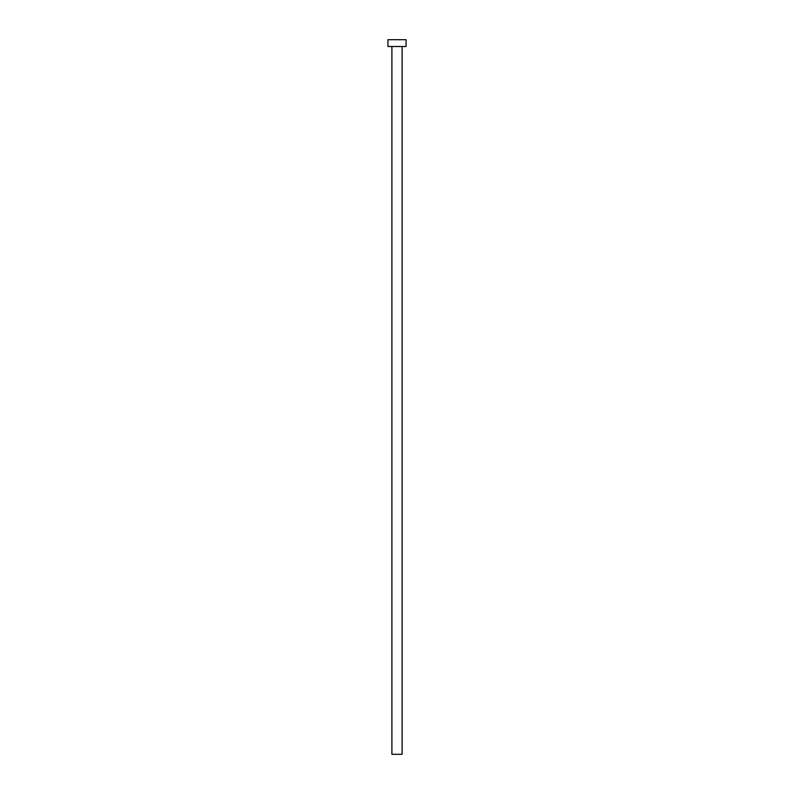 <?xml version="1.0" encoding="UTF-8"?>
<svg xmlns="http://www.w3.org/2000/svg" width="794" height="794" viewBox="0 0 794 794"><rect width="100%" height="100%" fill="white"/><g stroke="black" fill="none" stroke-linecap="round" stroke-linejoin="round"><path stroke-width="1.19" d="M402.101 46.509L402.101 754.3L391.899 754.3L391.899 46.509M406.071 46.509L387.929 46.509L387.929 39.7L406.071 39.7L406.071 46.509"/></g></svg>
